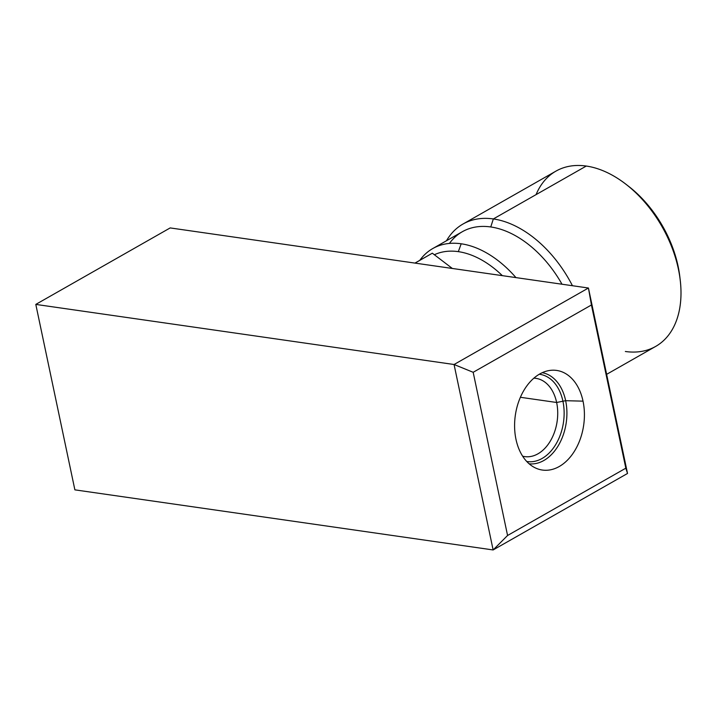 <?xml version="1.0" encoding="UTF-8"?>
<svg xmlns="http://www.w3.org/2000/svg" width="716" height="716" viewBox="0 0 716 716"><rect width="100%" height="100%" fill="white"/><g stroke="black" fill="none" stroke-linecap="round" stroke-linejoin="round"><path stroke-width="1.07" d="M679.967 278.032A94.789 60.86 -119.6 0 0 627.118 185.184M625.354 351.493A100.84 64.744 -119.6 0 0 680.2 279.84A100.84 64.744 -119.6 0 0 625.686 184.057A100.84 64.744 -119.6 0 0 586.279 166.049L493.342 218.944A100.84 64.744 -119.6 0 0 463.001 224.027L555.929 171.133A100.84 64.744 60.4 0 1 586.279 166.049A100.84 64.744 -119.6 0 0 536.069 194.627M463.001 224.027A100.84 64.744 -119.6 0 0 446.489 240.737A100.84 64.744 60.4 0 1 493.342 218.944L490.755 226.963A94.485 60.672 -119.6 0 0 449.415 243.431M432.759 248.55A94.485 60.672 -119.6 0 0 419.8 260.329A94.485 60.672 60.4 0 1 461.193 243.789A94.485 60.672 60.4 0 1 515.95 277.602A94.485 60.672 -119.6 0 0 461.193 243.789A94.485 60.672 -119.6 0 0 432.759 248.55L462.321 231.724A94.485 60.672 60.4 0 1 490.755 226.963A94.485 60.672 60.4 0 1 562.006 284.225A94.485 60.672 -119.6 0 0 490.755 226.963L493.342 218.944L586.279 166.049A100.84 64.744 60.4 0 1 672.02 247.682A100.84 64.744 60.4 0 1 655.695 346.41L606.631 374.343M461.193 243.789L458.33 251.647A88.435 56.779 -119.6 0 0 434.352 254.744A88.435 56.779 -119.6 0 1 458.33 251.647L461.193 243.789M502.355 275.651A88.435 56.779 -119.6 0 0 458.33 251.647A88.435 56.779 -119.6 0 1 502.355 275.651M625.686 184.057L628.523 186.25A94.789 60.86 60.4 0 1 679.77 276.278L680.2 279.84M572.442 285.72A100.84 64.744 -119.6 0 0 493.342 218.944A100.84 64.744 60.4 0 1 572.442 285.72M74.876 489.851L493.136 549.951L627.52 473.464L588.436 288.02L170.175 227.921L35.8 304.407L454.06 364.507L588.436 288.02L627.52 473.464L625.829 468.183L591.434 304.989L473.178 372.293L507.572 535.487L625.829 468.183L627.52 473.464L493.136 549.951L454.06 364.507L35.8 304.407L74.876 489.851L493.136 549.951L507.572 535.487L493.136 549.951L454.06 364.507L473.178 372.293L454.06 364.507L588.436 288.02L591.434 304.989L625.829 468.183L507.572 535.487L473.178 372.293L591.434 304.989L588.436 288.02L415.038 263.103L416.193 263.264L415.522 262.763L432.321 253.195L452.342 268.464L432.321 253.195L415.038 263.103L170.175 227.921L35.8 304.407L74.876 489.851M583.03 401.157A50.317 34.529 -81.8 0 1 559.25 466.51A50.317 34.529 -81.8 0 1 515.976 439.32A50.317 34.529 -81.8 0 1 539.757 373.967A50.317 34.529 -81.8 0 1 583.03 401.157L565.649 400.692L556.636 402.481L520.389 397.282L556.636 402.481A39.532 27.119 -81.8 0 1 549.7 442.103A39.532 27.119 -81.8 0 1 522.653 456.199A39.532 27.119 98.2 0 0 524.676 456.602A39.532 27.119 98.2 0 0 556.636 402.481A39.532 27.119 98.2 0 0 535.917 378.352A39.532 27.119 98.2 0 0 533.868 378.173A39.532 27.119 -81.8 0 1 556.636 402.481L565.649 400.692A46.03 31.585 -81.8 0 1 529.133 463.807A46.03 31.585 98.2 0 0 565.649 400.692A46.03 31.585 98.2 0 0 542.227 372.696A46.03 31.585 -81.8 0 1 565.649 400.692L583.03 401.157A50.317 34.529 98.2 0 0 549.664 370.458A50.317 34.529 98.2 0 0 515.976 439.32A50.317 34.529 98.2 0 0 535.64 468.049A50.317 34.529 98.2 0 0 572.603 453.98A50.317 34.529 98.2 0 0 583.03 401.157M526.725 461.48A44.07 30.233 98.2 0 0 527.298 461.569A44.07 30.233 98.2 0 0 562.928 401.237A44.07 30.233 98.2 0 0 539.828 374.325A44.07 30.233 98.2 0 0 539.264 374.253"/></g></svg>
